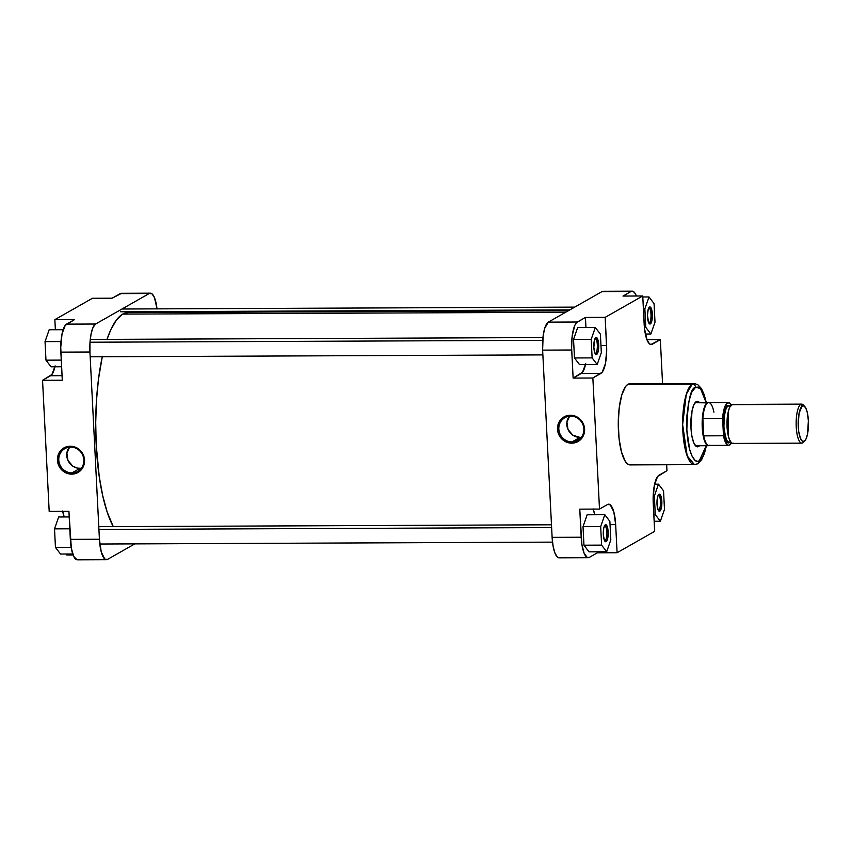 <?xml version="1.0" encoding="UTF-8"?>
<svg xmlns="http://www.w3.org/2000/svg" width="851" height="851" viewBox="0 0 851 851"><rect width="100%" height="100%" fill="white"/><g stroke="black" fill="none" stroke-linecap="round" stroke-linejoin="round"><path stroke-width="1.28" d="M70.654 447.094A13.073 12.361 -119.6 0 0 58.783 460.051A13.073 12.361 -119.6 0 0 71.963 472.901L71.707 474.145A14.159 13.382 60.4 0 1 57.442 460.231A14.159 13.382 60.4 0 1 70.293 446.201L70.654 447.094A13.073 12.361 60.4 0 1 83.302 456.827A13.073 12.361 60.4 0 1 77.771 471.358A13.073 12.361 60.4 0 1 71.963 472.901A13.073 12.361 60.4 0 1 59.315 463.178A13.073 12.361 60.4 0 1 64.846 448.637A13.073 12.361 60.4 0 1 70.654 447.094L70.293 446.201L65.155 447.286L60.91 450.339L59.336 452.455L57.442 460.231L58.751 465.571L61.91 470.092L69.048 473.89L74.345 473.869L76.845 473.06L81.09 470.018L82.664 467.89L84.44 462.848L83.26 454.774L77.941 448.53L70.293 446.201A14.159 13.382 60.4 0 1 84.557 460.114A14.159 13.382 60.4 0 1 71.707 474.145L71.963 472.901L79.941 468.369L71.963 472.901A13.073 12.361 -119.6 0 0 83.834 459.944A13.073 12.361 -119.6 0 0 70.654 447.094M69.293 447.179A13.073 12.361 -119.6 0 0 68.197 460.944A13.073 12.361 -119.6 0 0 79.941 468.369A13.073 12.361 -119.6 0 0 81.292 468.284L77.484 468.124L72.867 466.22L67.963 460.455L66.878 452.998L69.963 446.381M121.576 293.308L112.162 298.19L92.429 298.275L54.858 319.646L55.368 329.731L54.858 319.646L74.59 319.561L65.219 325.369L62.017 333.964L60.751 347.368L62.283 380.216L60.857 352.133L89.929 352.016L89.983 342.506L91.089 333.847L93.057 327.348L95.61 324.018L149.276 293.499L152.01 293.829L154.52 297.765L157.031 309.019M106.418 559.713L77.345 559.83A24.392 7.01 89.8 0 1 70.335 539.364L99.418 539.247L89.929 352.016L99.418 539.247A24.392 7.01 -90.2 0 0 106.418 559.713A24.392 7.01 -90.2 0 0 107.534 559.394L134.82 543.874L107.534 559.394L104.801 559.064L101.258 551.959L99.418 539.247L70.335 539.364L68.92 511.281L71.335 548.278L73.803 556.543L77.09 559.82M77.781 559.777L78.462 559.511M55.124 365.898L51.922 374.493L42.55 380.301L49.188 511.366L42.55 380.301L62.283 380.216L42.55 380.301L50.603 375.727L62.049 375.674L50.603 375.727A24.392 7.01 89.8 0 0 54.932 366.802M62.474 511.057L64.165 516.961A24.392 7.01 89.8 0 0 62.57 511.302M66.729 554.022L66.782 555.022L73.122 554.99L66.782 555.022L66.729 554.022M68.92 511.281L49.188 511.366L68.92 511.281M92.429 298.275L54.858 319.646L74.59 319.561L66.538 324.135L95.61 324.018L149.276 293.499L120.204 293.616L112.162 298.19L92.429 298.275M150.404 293.18L121.321 293.297A24.392 7.01 89.8 0 0 120.204 293.616L149.276 293.499A24.392 7.01 -90.2 0 1 150.404 293.18A24.392 7.01 -90.2 0 1 157.01 308.87M95.61 324.018L66.538 324.135A24.392 7.01 89.8 0 0 60.857 352.133L89.929 352.016A24.392 7.01 -90.2 0 1 95.61 324.018M51.039 366.813L45.975 360.164L45.039 341.634L49.167 329.752L63.123 329.699L49.167 329.752L45.039 341.634L60.985 341.57L45.039 341.634L45.975 360.164L61.261 360.101L45.975 360.164L51.039 366.813L61.602 366.77L51.039 366.813M60.527 554.044L55.453 547.395L54.517 528.865L58.655 516.982L69.208 516.94L58.655 516.982L54.517 528.865L69.803 528.801L54.517 528.865L55.453 547.395L71.165 547.331L55.453 547.395L60.527 554.044L72.761 553.99L60.527 554.044M568.266 310.785L127.937 312.625A113.821 32.7 89.8 0 0 122.714 314.104L565.67 312.264L122.714 314.104A113.821 32.7 89.8 0 0 107.013 339.379L110.821 329.667L116.544 319.838L122.714 314.104L127.969 312.625M102.29 356.739A113.821 32.7 89.8 0 0 113.268 526.62L107.12 511.866L102.684 495.548L99.237 476.581L96.206 444.754L95.716 422.49L96.482 400.374L98.471 379.259L102.29 356.739M605.082 540.598A7.457 2.138 89.8 0 0 606.827 532.343A7.457 2.138 89.8 0 0 604.508 525.812A7.457 2.138 -90.2 0 1 604.678 525.79A7.457 2.138 -90.2 0 1 606.837 532.641A7.457 2.138 -90.2 0 1 605.082 540.598L604.529 540.598L605.082 540.598A7.457 2.138 -90.2 0 1 604.731 540.693A7.457 2.138 -90.2 0 1 604.561 540.672A7.457 2.138 89.8 0 0 605.082 540.598L606.167 541.661L605.082 540.598M605.316 524.812A8.542 2.457 -90.2 0 1 608.157 531.864A8.542 2.457 -90.2 0 1 606.167 541.661L604.338 540.172L603.327 534.609L603.731 528.248L604.848 525.248L605.795 524.705L607.518 527.418L608.199 533.534L607.444 539.481L606.167 541.661A8.542 2.457 -90.2 0 1 605.04 541.385A8.542 2.457 -90.2 0 1 603.295 533.247A8.542 2.457 -90.2 0 1 604.976 525.099A8.542 2.457 -90.2 0 1 605.316 524.812L604.657 525.524L605.316 524.812M595.594 353.367A7.457 2.138 89.8 0 0 597.338 345.112A7.457 2.138 89.8 0 0 595.019 338.581A7.457 2.138 -90.2 0 1 595.189 338.56A7.457 2.138 -90.2 0 1 597.349 345.41A7.457 2.138 -90.2 0 1 595.594 353.367L595.04 353.367L595.594 353.367A7.457 2.138 -90.2 0 1 595.253 353.463A7.457 2.138 -90.2 0 1 595.083 353.442A7.457 2.138 89.8 0 0 595.594 353.367L596.689 354.431L595.594 353.367M595.828 337.581A8.542 2.457 -90.2 0 1 598.678 344.634A8.542 2.457 -90.2 0 1 596.689 354.431L594.849 352.942L593.838 347.378L594.562 339.762L596.306 337.475L597.668 339.081L598.678 344.634L598.264 350.995L596.689 354.431A8.542 2.457 -90.2 0 1 595.562 354.154A8.542 2.457 -90.2 0 1 593.807 346.017A8.542 2.457 -90.2 0 1 595.487 337.868A8.542 2.457 -90.2 0 1 595.828 337.581L595.179 338.294L595.828 337.581M649.26 322.848A7.457 2.138 89.8 0 0 651.015 314.593A7.457 2.138 89.8 0 0 648.696 308.062A7.457 2.138 -90.2 0 1 648.856 308.041A7.457 2.138 -90.2 0 1 651.026 314.881A7.457 2.138 -90.2 0 1 649.26 322.848L648.717 322.848L649.26 322.848A7.457 2.138 -90.2 0 1 648.919 322.944A7.457 2.138 -90.2 0 1 648.749 322.923A7.457 2.138 89.8 0 0 649.26 322.848L650.355 323.912L649.26 322.848M649.504 307.062A8.542 2.457 -90.2 0 1 652.345 314.115A8.542 2.457 -90.2 0 1 650.355 323.912L648.526 322.412L647.473 315.189L648.228 309.243L649.983 306.956L651.696 309.658L652.387 315.785L651.94 320.476L650.355 323.912A8.542 2.457 -90.2 0 1 649.228 323.635A8.542 2.457 -90.2 0 1 647.473 315.498A8.542 2.457 -90.2 0 1 649.164 307.349A8.542 2.457 -90.2 0 1 649.504 307.062L648.845 307.775L649.504 307.062M658.748 510.079A7.457 2.138 89.8 0 0 660.493 501.824A7.457 2.138 89.8 0 0 658.174 495.293A7.457 2.138 -90.2 0 1 658.344 495.271A7.457 2.138 -90.2 0 1 660.504 502.111A7.457 2.138 -90.2 0 1 658.748 510.079L658.206 510.079L658.748 510.079A7.457 2.138 -90.2 0 1 658.408 510.175A7.457 2.138 -90.2 0 1 658.238 510.153A7.457 2.138 89.8 0 0 658.748 510.079L659.844 511.143L658.748 510.079M658.982 494.293A8.542 2.457 -90.2 0 1 661.833 501.345A8.542 2.457 -90.2 0 1 659.844 511.143L658.004 509.643L656.961 502.42L657.717 496.473L659.472 494.186L660.823 495.782L661.833 501.345L661.429 507.707L659.844 511.143A8.542 2.457 -90.2 0 1 658.717 510.866A8.542 2.457 -90.2 0 1 656.961 502.728A8.542 2.457 -90.2 0 1 658.642 494.58A8.542 2.457 -90.2 0 1 658.982 494.293L658.334 495.005L658.982 494.293M697.267 402.672A21.679 6.234 89.8 0 0 695.278 402.683L696.267 401.608A22.764 6.542 -90.2 0 1 699.309 402.385M699.49 445.743A22.764 6.542 -90.2 0 1 698.543 446.541L697.735 445.754L698.543 446.541L699.777 445.392M572 441.924A13.073 12.361 -119.6 0 0 583.871 428.968A13.073 12.361 -119.6 0 0 570.702 416.118L570.34 415.224A14.159 13.382 60.4 0 1 584.605 429.138A14.159 13.382 60.4 0 1 571.755 443.169L572 441.924L579.978 437.393A13.073 12.361 -119.6 0 0 581.339 437.308L572 441.924A13.073 12.361 60.4 0 1 559.362 432.202A13.073 12.361 60.4 0 1 564.894 417.66A13.073 12.361 60.4 0 1 570.702 416.118A13.073 12.361 60.4 0 1 583.339 425.851A13.073 12.361 60.4 0 1 577.818 440.382A13.073 12.361 60.4 0 1 572 441.924L571.755 443.169L574.382 442.892L579.169 440.786L581.137 439.042L583.839 434.489L584.201 426.415L580.127 419.277L573 415.479L567.702 415.501L565.202 416.309L560.958 419.362L559.373 421.479L557.607 426.532L557.884 431.978L560.16 437.01L564.096 440.85L571.755 443.169A14.159 13.382 60.4 0 1 557.49 429.255A14.159 13.382 60.4 0 1 570.34 415.224L570.702 416.118A13.073 12.361 -119.6 0 0 558.83 429.074A13.073 12.361 -119.6 0 0 572 441.924M706.234 402.353L704.192 394.63L701.394 388.481L697.65 384.556L694.118 383.546L692.257 384.067A40.54 11.648 -90.2 0 1 694.118 383.546L629.74 383.812A40.54 11.648 89.8 0 0 627.889 384.344L692.257 384.067A3.255 3.074 60.4 0 1 695.544 387.269L691.64 392.364L688.629 402.289L686.938 415.533L686.853 430.074L689.672 449.509L692.15 456.327L695.086 460.37L697.171 461.338L699.267 460.88L706.213 445.711L703.16 455.774L699.267 460.88A3.255 3.074 60.4 0 1 697.799 463.699A3.255 3.074 -119.6 0 0 699.267 460.88C696.256 464.114 688.374 457.232 686.853 430.074C687.555 402.278 690.448 388.013 695.544 387.269A3.255 3.074 -119.6 0 0 692.257 384.067L686.268 394.321L682.64 424.617L687.193 455.902L694.459 464.625A40.54 11.648 -90.2 0 1 682.693 427.383A40.54 11.648 -90.2 0 1 692.257 384.067L627.889 384.344A40.54 11.648 89.8 0 0 618.315 427.649A40.54 11.648 89.8 0 0 630.08 464.891L694.459 464.625L697.756 463.721L701.596 459.774L704.5 453.275L706.415 445.711M699.437 402.534L697.543 401.321L695.278 402.683A21.679 6.234 89.8 0 0 694.884 402.949A21.679 6.234 -90.2 0 1 695.278 402.683A21.679 6.234 -90.2 0 1 696.278 402.395M697.799 463.699A3.255 3.074 60.4 0 1 696.32 464.103A40.54 11.648 -90.2 0 1 694.459 464.625M603.359 291.308L632.431 291.18L634.452 292.478L636.388 296.01A24.392 7.01 -90.2 0 0 632.176 291.17A24.392 7.01 -90.2 0 0 631.059 291.489L623.006 296.063L631.059 291.489L601.987 291.606L548.31 322.135L544.683 328.369L543.119 336.092L542.63 350.123L552.118 537.353L553.107 546.268L555.001 553.235L557.501 557.171L559.139 557.82M585.701 363.685L582.499 372.281L573.127 378.089L571.617 347.623L572.191 335.975L574.84 325.348L576.712 322.508L585.435 317.434L585.945 327.518L585.435 317.434L577.382 322.008L548.31 322.135L601.987 291.606A24.392 7.01 89.8 0 1 603.104 291.287L632.176 291.17M577.669 327.55L573.542 339.432L574.478 357.963L579.542 364.611L574.478 357.963L573.542 339.432L577.669 327.55L595.317 327.475L591.19 339.358L592.126 357.888L597.2 364.536L601.327 352.654L600.391 334.124L595.317 327.475L577.669 327.55M588.19 557.703A24.392 7.01 -90.2 0 1 581.19 537.236L552.118 537.353A24.392 7.01 89.8 0 0 559.118 557.82L588.19 557.703A24.392 7.01 -90.2 0 0 589.307 557.384L597.359 552.81L617.092 552.725L615.667 524.641L617.092 552.725L654.664 531.354L653.238 503.271A24.392 7.01 -90.2 0 1 658.919 475.273L666.971 470.699L666.663 464.742L666.971 470.699L657.6 476.507L654.398 485.102L653.132 498.505L654.664 531.354L617.092 552.725L597.359 552.81L597.306 551.81L597.359 552.81L589.307 557.384L587.254 557.49L584.073 553.107L581.839 544.055L579.765 509.153L581.19 537.236L552.118 537.353L542.63 350.123L571.702 350.006L573.127 378.089L592.86 378.004L602.231 372.206L605.433 363.6L606.699 350.208L605.167 317.349L642.739 295.978L644.526 328.688L647.047 339.943L649.547 343.889L650.909 344.517L660.333 339.634L662.557 383.673L660.333 339.634L652.281 344.219L650.036 344.23L652.281 344.219A24.392 7.01 -90.2 0 1 651.164 344.538A24.392 7.01 -90.2 0 1 644.154 324.071L642.739 295.978L605.167 317.349L585.435 317.434L605.167 317.349L606.593 345.432L600.966 345.453L606.593 345.432A24.392 7.01 -90.2 0 1 600.912 373.429L581.18 373.515A24.392 7.01 89.8 0 0 585.509 364.59M593.051 508.845L594.743 514.749A24.392 7.01 89.8 0 0 593.158 509.1M587.158 514.781L583.02 526.663L583.956 545.193L589.03 551.842L583.956 545.193L583.02 526.663L587.158 514.781L604.806 514.706L600.678 526.588L601.614 545.119L606.678 551.767L610.816 539.885L609.869 521.355L604.806 514.706L587.158 514.781M695.544 387.269L698.682 387.109L701.713 390.141L706.032 402.353L700.469 388.481L695.544 387.269M696.267 401.608L693.884 404.714L692.044 410.778L690.959 427.734L691.884 436.052L693.65 442.552L695.99 446.232L698.543 446.541A22.764 6.542 -90.2 0 1 695.533 445.796A22.764 6.542 -90.2 0 1 690.863 424.096A22.764 6.542 -90.2 0 1 695.352 402.363A22.764 6.542 -90.2 0 1 696.267 401.608M697.448 445.477A21.679 6.234 -90.2 0 1 696.458 445.754A21.679 6.234 -90.2 0 1 695.054 445.211A21.679 6.234 89.8 0 0 697.448 445.477M615.667 524.641L613.826 511.93L610.284 504.824L607.55 504.494L599.498 509.068L592.86 378.004L599.498 509.068L579.765 509.153L599.498 509.068L607.55 504.494A24.392 7.01 -90.2 0 1 608.667 504.175A24.392 7.01 -90.2 0 1 615.667 524.641L610.039 524.663L615.667 524.641M630.165 383.833L627.889 384.344L625.687 386.386L621.858 394.704L619.251 407.544L618.273 422.947L619.06 438.552L621.507 452.009L625.23 461.253L627.4 463.816L629.666 464.869M623.006 296.063L642.739 295.978L623.006 296.063M646.941 339.698L660.333 339.634L646.941 339.698M542.63 350.123L571.702 350.006A24.392 7.01 -90.2 0 1 577.382 322.008L548.31 322.135A24.392 7.01 89.8 0 0 542.63 350.123M592.86 378.004L573.127 378.089L581.18 373.515L600.912 373.429L592.86 378.004M569.34 416.203A13.073 12.361 -119.6 0 0 568.245 429.968A13.073 12.361 -119.6 0 0 579.978 437.393L572.914 435.244L568.011 429.478L566.915 422.022L570.01 415.405M610.816 539.885L609.869 521.355L604.806 514.706L600.678 526.588L583.02 526.663L600.678 526.588L601.614 545.119L583.956 545.193L601.614 545.119L606.678 551.767L589.03 551.842L606.678 551.767L610.816 539.885M601.327 352.654L600.391 334.124L595.317 327.475L591.19 339.358L573.542 339.432L591.19 339.358L592.126 357.888L574.478 357.963L592.126 357.888L597.2 364.536L579.542 364.611L597.2 364.536L601.327 352.654M655.004 322.135L654.057 303.605L648.994 296.956L644.856 308.839L645.803 327.369L650.866 334.017L655.004 322.135L654.057 303.605L648.994 296.956L642.782 296.978L648.994 296.956L644.856 308.839L643.388 308.839L644.856 308.839L645.803 327.369L644.398 327.369L645.803 327.369L650.866 334.017L645.356 334.039L650.866 334.017L655.004 322.135M664.482 509.366L663.546 490.836L658.472 484.187L654.345 496.069L655.281 514.6L660.355 521.248L664.482 509.366L663.546 490.836L658.472 484.187L654.589 484.198L658.472 484.187L654.345 496.069L653.185 496.069L654.345 496.069L655.281 514.6L653.813 514.6L655.281 514.6L660.355 521.248L654.153 521.269L660.355 521.248L664.482 509.366M804.78 406.565L803.355 405.012A19.509 5.606 89.8 0 0 800.78 404.385L802.419 405.98A17.882 5.138 -90.2 0 1 804.78 406.565A17.882 5.138 -90.2 0 1 808.45 423.607A17.882 5.138 -90.2 0 1 804.929 440.69A17.882 5.138 -90.2 0 1 804.206 441.286L802.727 442.892A19.509 5.606 89.8 0 0 803.514 442.243L804.929 440.69M728.445 436.393L728.339 411.49A18.158 5.212 -90.2 0 0 728.445 436.393M730.222 406.246L727.616 405.491L725.233 409.086L723.871 414.565L723.18 423.287L723.541 430.489L725.052 437.978L727.392 442.148L729.488 442.403C727.041 444.871 724.967 439.722 723.265 426.947C723.616 413.012 725.063 405.863 727.616 405.491L728.169 406.023C725.68 406.384 724.275 413.331 723.935 426.862C725.584 439.265 727.605 444.265 729.977 441.86M804.206 441.286A17.882 5.138 -90.2 0 1 798.249 426.511A17.882 5.138 -90.2 0 1 802.419 405.98L800.78 404.385A19.509 5.606 89.8 0 0 796.238 426.776A19.509 5.606 89.8 0 0 802.727 442.892L804.206 441.286L802.206 441.041L800.365 438.148L798.727 431.51L798.185 424.766L799.1 413.182L801.929 406.342L803.929 405.906L805.833 408.161L807.354 412.767L808.376 420.756L807.525 434.074L806.078 438.839L804.206 441.286A19.509 5.606 -90.2 0 1 802.727 442.892A19.509 5.606 -90.2 0 1 801.833 443.148A19.509 5.606 -90.2 0 1 796.174 425.223A19.509 5.606 -90.2 0 1 800.78 404.385L731.732 404.672L800.78 404.385A19.509 5.606 -90.2 0 1 801.674 404.129L732.626 404.416A19.509 5.606 89.8 0 0 731.732 404.672L729.69 407.331L728.445 411.033L727.105 423.245L728.296 435.776L729.488 439.765L731.498 442.914A21.413 6.148 -90.2 0 1 729.626 445.073A21.413 6.148 -90.2 0 1 728.647 445.35A21.413 6.148 -90.2 0 1 723.478 435.776L722.595 418.384A21.413 6.148 -90.2 0 1 728.467 402.534L708.734 402.619A21.413 6.148 89.8 0 0 707.755 402.895L695.278 402.683L707.287 402.629A21.679 6.234 -90.2 0 1 708.287 402.342A21.679 6.234 -90.2 0 1 709.266 402.608A21.679 6.234 89.8 0 0 707.287 402.629L707.755 402.895A21.413 6.148 -90.2 0 1 709.798 402.938A21.413 6.148 -90.2 0 1 713.904 412.192M730.573 405.778L728.999 405.778A18.158 5.212 89.8 0 0 728.169 406.023L730.413 406.012L728.169 406.023A18.158 5.212 89.8 0 0 723.882 425.415A18.158 5.212 89.8 0 0 729.147 442.095L730.732 442.095M801.674 404.129A19.509 5.606 -90.2 0 1 804.067 405.98M732.583 443.424L731.498 442.914L728.743 445.35L726.999 444.584L724.658 440.339L723.478 435.776L703.745 435.861A21.413 6.148 89.8 0 0 708.915 445.435L728.647 445.35M732.828 404.427L731.732 404.672A19.509 5.606 89.8 0 0 727.126 425.511A19.509 5.606 89.8 0 0 732.785 443.435L801.833 443.148M733.137 443.403L733.679 443.18M709.894 445.158A21.413 6.148 -90.2 0 1 703.745 435.861A21.413 6.148 -90.2 0 1 702.862 418.469A21.413 6.148 -90.2 0 1 707.755 402.895A21.413 6.148 89.8 0 0 702.862 418.469L722.595 418.384L723.765 410.278L726.626 403.523L729.243 402.704L731.722 405.746M728.467 402.534A21.413 6.148 -90.2 0 1 731.317 404.959M707.287 402.629A21.679 6.234 89.8 0 0 702.245 427.489A21.679 6.234 89.8 0 0 709.447 445.435A21.679 6.234 -90.2 0 1 708.468 445.711A21.679 6.234 -90.2 0 1 702.171 425.787A21.679 6.234 -90.2 0 1 707.287 402.629M728.999 405.778L729.764 405.778M702.862 418.469L722.595 418.384L723.478 435.776L703.745 435.861L702.862 418.469L702.766 427.468L703.745 435.861L702.862 418.469M569.787 309.913L120.619 311.785L569.787 309.913M551.618 527.567L98.918 529.45L551.618 527.567M542.715 340.326L90.004 342.219L542.715 340.326M708.287 402.342L695.533 402.395M708.468 445.711L696.458 445.754M574.702 307.126L122.427 309.009M552.501 542.13L99.801 544.023M551.48 524.79L98.78 526.684M542.874 354.899L90.174 356.792M542.949 337.56L90.249 339.443"/></g></svg>
